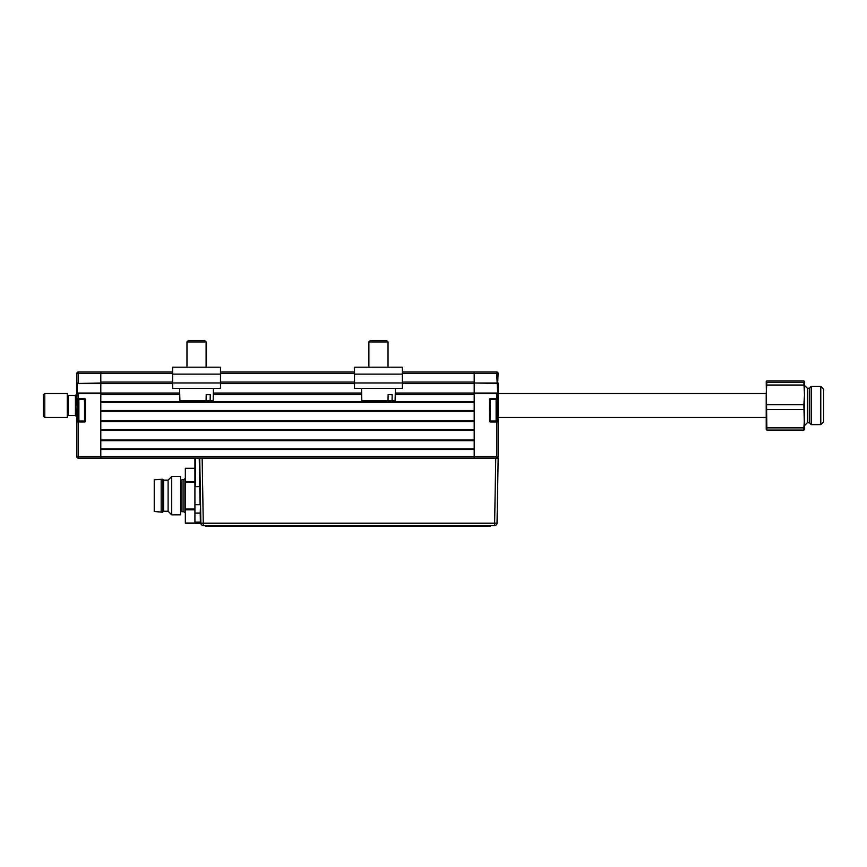 <?xml version="1.0" encoding="UTF-8"?>
<svg xmlns="http://www.w3.org/2000/svg" width="867" height="867" viewBox="0 0 867 867"><rect width="100%" height="100%" fill="white"/><g stroke="black" fill="none" stroke-linecap="round" stroke-linejoin="round"><path stroke-width="1.3" d="M76.86 410.275L77.336 399.026L77.336 421.525L78.301 421.525L76.86 422.012L76.86 410.275M84.522 399.503L84.522 421.048M76.86 405.496L76.86 398.549L78.301 399.026L77.336 399.026M100.8 382.997L100.8 393.52L76.86 393.52L76.86 382.997L78.301 383.474L77.336 383.474L77.336 393.044L100.8 393.044L100.8 383.474L78.301 383.474L100.8 382.997L100.8 373.417L100.8 382.033L172.598 382.033M77.336 383.474L76.86 398.549L84.522 398.549A0.954 0.954 0 0 1 85.475 399.503L78.875 399.503L77.911 400.467L77.911 420.094L78.875 421.048L85.475 421.048A0.954 0.954 0 0 1 84.522 422.012L76.86 422.012L76.86 456.714A1.441 1.441 0 0 0 78.301 458.155L100.8 458.155L100.8 393.52M84.522 398.549L78.301 399.026L78.301 393.044L77.336 393.044M172.598 373.417L76.86 373.417A1.441 1.441 0 0 1 78.301 371.986L78.301 382.997L76.86 382.997L76.86 373.417A1.441 1.441 0 0 1 78.301 371.986L100.8 371.986L100.8 373.417L100.8 371.986L172.598 371.986M402.386 371.986L474.195 371.986L474.195 373.417L474.195 371.986L496.693 371.986L496.693 373.417L498.124 373.417L497.647 383.474L474.195 382.997L498.124 382.997L498.124 393.52L474.195 393.52L474.195 458.155L474.195 449.529L100.8 449.529L100.8 458.155L202.141 458.155L203.279 523.169L200.873 523.169A2.406 2.406 0 0 0 203.279 525.543L494.623 525.543A2.406 2.406 0 0 0 497.029 523.169L498.167 458.155L497.029 523.169L494.623 523.169L495.761 458.155L199.735 458.155L200.873 523.169L199.735 458.155M498.124 388.741L498.124 456.714A1.441 1.441 0 0 1 496.693 458.155L496.693 421.525L497.647 421.525L498.124 398.549L496.693 398.549L496.693 393.044L497.647 393.044L474.195 393.044L474.195 383.474L402.386 383.474M766.222 429.479L766.2 393.52L498.124 393.52L497.647 399.026L490.462 398.549A0.954 0.954 0 0 0 489.508 399.503L489.985 421.048L496.119 421.048L496.119 399.503L497.073 400.467L497.073 420.094L496.119 421.048M497.647 393.044L496.693 373.417L474.195 373.417L474.195 382.997M498.124 373.417A1.441 1.441 0 0 0 496.693 371.986A1.441 1.441 0 0 1 498.124 373.417L497.647 383.474M490.462 421.048L498.124 422.012L498.124 456.714A1.441 1.441 0 0 1 496.693 458.155M498.124 422.012L490.462 422.012L489.985 421.048L490.462 398.549M496.119 399.503L490.462 399.503M498.124 398.549L490.462 399.026M498.124 456.714L76.86 456.714M474.195 393.52L474.195 383.474M78.875 399.503L78.875 421.048M366.481 367.196L354.516 367.196L354.516 388.373L402.386 388.373L402.386 367.196L390.421 367.196M354.516 367.196L402.386 367.196M220.478 374.132L220.478 367.196L172.598 367.196L172.598 388.373L220.478 388.373L220.478 374.132L172.598 374.132M395.406 388.373L395.081 400.825L392.057 400.825L392.177 394.593L388.113 394.593L388.004 400.825L361.821 400.825L361.496 388.373M388.004 400.825L392.057 400.825M384.2 340.503L386.584 340.503L388.026 341.945L368.876 341.945L368.876 367.196L368.876 341.945L370.307 340.503L384.2 340.503M213.488 388.373L213.163 400.825L210.15 400.825L210.269 394.593L206.205 394.593L206.086 400.825L179.913 400.825L179.577 388.373M206.086 400.825L210.15 400.825M186.969 341.945L188.399 340.503L204.677 340.503L206.108 341.945L186.969 341.945L186.969 367.196M75.429 395.439L75.429 415.542L68.395 415.542L68.395 395.439L75.429 395.439L76.86 394.008M43.35 416.019L43.35 394.962L44.791 393.52L44.791 417.46L43.35 416.019M44.791 417.46L67.29 417.46L67.29 393.52L44.791 393.52M820.778 386.346L823.65 389.218L823.65 421.763L820.778 424.635L820.778 386.346L811.209 386.346L811.209 424.635L809.29 422.728L809.29 388.253L811.209 386.346M804.5 429.382L803.861 430.075L803.861 427.875L766.851 427.875L766.222 381.513M803.861 430.075L766.851 430.075L766.851 427.875M804.489 429.479L803.861 404.683L766.851 404.683M803.861 404.683L804.5 394.864L803.861 382.304L766.851 382.304L766.2 393.52M803.861 385.035L766.851 385.035M803.861 382.304L804.5 381.599L803.861 380.906L766.851 380.906L766.2 381.599L766.851 382.304M766.851 380.906L766.2 381.599M803.861 427.875L804.5 418.75L804.5 381.599L803.861 380.906M803.861 409.614L766.851 409.614M766.851 430.075L766.2 429.382M194.923 522.097L200.375 522.097L200.223 513.069L200.851 522.508L200.375 522.097L200.483 523.386L200.385 522.736L200.483 523.386L194.923 523.386L194.923 458.155M495.761 458.155L498.167 458.155M494.623 525.543A2.406 2.406 0 0 0 497.029 523.169A2.406 2.406 0 0 1 494.623 525.543L494.623 523.169L203.279 523.169L203.279 525.543M194.923 513.069L200.223 513.069L200.548 504.713L200.234 486.658L195.4 486.669L194.923 459.087M200.873 523.169L200.851 522.508M195.4 458.155L195.4 486.669M185.343 508.962L194.923 508.962L194.923 509.796L185.343 509.796L185.343 468.332L194.923 468.332M183.912 479.657L183.912 511.736L181.994 511.736L181.994 479.657L183.912 479.657L185.343 478.226M194.923 523.18L185.343 523.18L185.343 509.796M154.228 479.895L162.606 479.18L162.606 512.213L154.228 511.497L154.228 479.895M162.606 479.18L163.56 480.134L163.56 511.248L162.606 512.213M163.56 480.134L168.111 480.134L171.699 476.547L180.564 476.547L180.564 514.846L171.699 514.846L168.111 511.248L163.56 511.248M171.699 476.547L171.699 514.846M168.111 480.134L168.111 511.248M161.175 479.18L161.175 512.213M205.468 526.497L207.863 526.02L205.468 526.497M490.299 526.497L207.863 526.497M490.299 526.02L207.863 526.02M402.386 373.417L474.195 373.417L474.195 382.033L402.386 382.033M354.516 383.474L220.478 383.474M172.598 383.474L100.8 383.474M100.8 393.044L179.707 393.044M213.369 393.044L361.615 393.044M395.276 393.044L474.195 393.044M179.74 394.485L100.8 394.485L100.8 401.659L474.195 401.659L474.195 394.485L395.244 394.485M474.195 402.386L100.8 402.386M100.8 410.514L474.195 410.514M474.195 411.24L100.8 411.24L100.8 420.809L474.195 420.809L474.195 411.24M474.195 421.525L100.8 421.525M100.8 429.664L474.195 429.664M474.195 430.39L100.8 430.39L100.8 439.959L474.195 439.959L474.195 430.39M474.195 440.674L100.8 440.674M100.8 448.813L474.195 448.813M220.478 371.986L354.516 371.986M85.475 399.503L85.475 421.048M84.522 422.012L78.301 422.012L78.301 458.155M490.462 421.525L489.508 421.048A0.954 0.954 0 0 0 490.462 422.012M489.508 421.048L489.508 399.503M354.516 374.132L402.386 374.132M354.516 382.965L402.386 382.965M172.598 382.965L220.478 382.965M809.29 422.728L807.372 422.728L807.372 388.253L804.5 385.382M194.923 504.724L200.06 504.724L199.247 458.155M185.343 523.061L194.923 523.061M185.343 481.597L194.923 481.597M194.923 482.431L185.343 482.431M220.478 382.033L354.516 382.033M354.516 373.417L220.478 373.417M361.647 394.485L213.336 394.485M388.026 341.945L388.026 367.196L388.026 341.945L386.584 340.503M370.307 340.503L368.876 341.945M206.108 341.945L206.108 367.196M75.429 415.542L76.86 416.984M766.2 417.46L498.124 417.46M809.29 388.253L807.372 388.253M807.372 422.728L804.5 425.599M820.778 424.635L811.209 424.635M183.912 511.736L185.343 513.166"/></g></svg>
